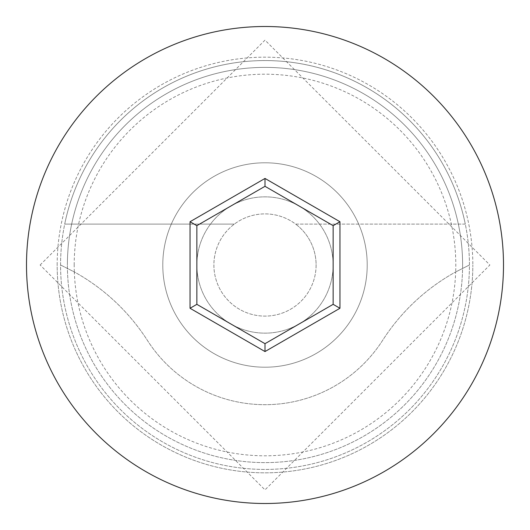 <?xml version="1.0" encoding="UTF-8"?>
<svg xmlns="http://www.w3.org/2000/svg" width="530" height="530" viewBox="0 0 530 530"><rect width="100%" height="100%" fill="white"/><g stroke="black" fill="none" stroke-linecap="round" stroke-linejoin="round"><path stroke-width="0.4" stroke-dasharray="2.65 1.99" d="M74.2 265A190.8 190.8 0 0 1 265 74.2A190.8 190.8 0 0 1 455.674 271.943L469.428 265A204.428 204.428 0 0 0 265 60.572A204.428 204.428 0 0 0 60.572 265A204.428 204.428 0 0 0 265 469.428A204.428 204.428 0 0 0 469.428 265A204.428 204.428 0 0 0 265 60.572A204.428 204.428 0 0 0 60.572 265A204.428 204.428 0 0 0 265 469.428A204.428 204.428 0 0 0 469.428 265A204.428 204.428 0 0 0 265 60.572A204.428 204.428 0 0 0 60.572 265A204.428 204.428 0 0 0 265 469.428A204.428 204.428 0 0 0 469.428 265A204.428 204.428 0 0 0 265 60.572A204.428 204.428 0 0 0 60.572 265A204.428 204.428 0 0 0 265 469.428A204.428 204.428 0 0 0 469.428 265A204.428 204.428 0 0 0 265 60.572A204.428 204.428 0 0 0 60.572 265A204.428 204.428 0 0 0 265 469.428A204.428 204.428 0 0 0 469.428 265A204.428 204.428 0 0 0 265 60.572A204.428 204.428 0 0 0 60.572 265A204.428 204.428 0 0 0 265 469.428A204.428 204.428 0 0 0 469.428 265L455.674 271.943A190.8 190.8 0 0 1 265 455.8A190.8 190.8 0 0 1 74.326 271.943A204.428 204.428 0 0 1 147.426 340.432A139.695 139.695 0 0 0 382.574 340.432A204.428 204.428 0 0 1 455.674 271.943A204.428 204.428 0 0 0 382.574 340.432A139.695 139.695 0 0 1 147.426 340.432A204.428 204.428 0 0 0 74.326 271.943L60.572 265L74.326 271.943A190.8 190.8 0 0 1 74.2 265M316.105 265A51.105 51.105 0 0 1 265 316.105A51.105 51.105 0 0 1 234.333 224.117A51.105 51.105 0 0 1 295.667 224.117L465.3 224.117A204.428 204.428 0 0 0 64.7 224.117A204.428 204.428 0 0 1 465.3 224.117L295.667 224.117A51.105 51.105 0 0 1 265 316.105A51.105 51.105 0 0 1 213.895 265A51.105 51.105 0 0 1 265 213.895A51.105 51.105 0 0 1 316.105 265M196.855 265A68.145 68.145 0 0 1 265 196.855A68.145 68.145 0 0 1 333.145 265A68.145 68.145 0 0 1 265 333.145A68.145 68.145 0 0 1 196.855 265A68.145 68.145 0 0 1 265 196.855A68.145 68.145 0 0 1 333.145 265A68.145 68.145 0 0 1 265 333.145A68.145 68.145 0 0 1 196.855 265M162.783 265A102.217 102.217 0 0 1 265 162.783A102.217 102.217 0 0 1 367.217 265A102.217 102.217 0 0 1 265 367.217A102.217 102.217 0 0 1 162.783 265A102.217 102.217 0 0 1 265 162.783A102.217 102.217 0 0 1 367.217 265A102.217 102.217 0 0 1 265 367.217A102.217 102.217 0 0 1 162.783 265M462.617 265A197.617 197.617 0 0 1 265 462.617A197.617 197.617 0 0 1 67.383 265A197.617 197.617 0 0 0 265 462.617A197.617 197.617 0 0 0 462.617 265A197.617 197.617 0 0 0 265 67.383A197.617 197.617 0 0 0 67.383 265A197.617 197.617 0 0 1 265 67.383A197.617 197.617 0 0 1 462.617 265A197.617 197.617 0 0 0 265 67.383A197.617 197.617 0 0 0 67.383 265A197.617 197.617 0 0 1 265 67.383A197.617 197.617 0 0 1 462.617 265M503.5 265A238.5 238.5 0 0 0 265 26.5A238.5 238.5 0 0 0 26.5 265A238.5 238.5 0 0 0 265 503.5A238.5 238.5 0 0 0 503.5 265M64.7 224.117L234.333 224.117L64.7 224.117M333.145 225.661L265 186.315L196.855 225.661L196.855 304.339L265 343.685L333.145 304.339L333.145 225.661M57.167 265A207.833 207.833 0 0 1 265 57.167A207.833 207.833 0 0 1 472.833 265A207.833 207.833 0 0 0 265 57.167A207.833 207.833 0 0 0 57.167 265A207.833 207.833 0 0 0 265 472.833A207.833 207.833 0 0 0 472.833 265A207.833 207.833 0 0 1 265 472.833A207.833 207.833 0 0 1 57.167 265M40.128 265L264.993 40.128L489.872 265L264.993 489.872L40.128 265"/><path stroke-width="0.79" d="M503.5 265A238.5 238.5 0 0 0 265 26.5A238.5 238.5 0 0 0 26.5 265A238.5 238.5 0 0 0 265 503.5A238.5 238.5 0 0 0 503.5 265M190.045 308.274L190.045 221.726L265 178.444L339.955 221.726L339.955 308.274L265 351.556L190.045 308.274L196.855 304.339L265 343.685L333.145 304.339L333.145 225.661L265 186.315L196.855 225.661L196.855 304.339M265 351.556L265 343.685M333.145 304.339L339.955 308.274M333.145 225.661L339.955 221.726M265 186.315L265 178.444M190.045 221.726L196.855 225.661"/></g></svg>
